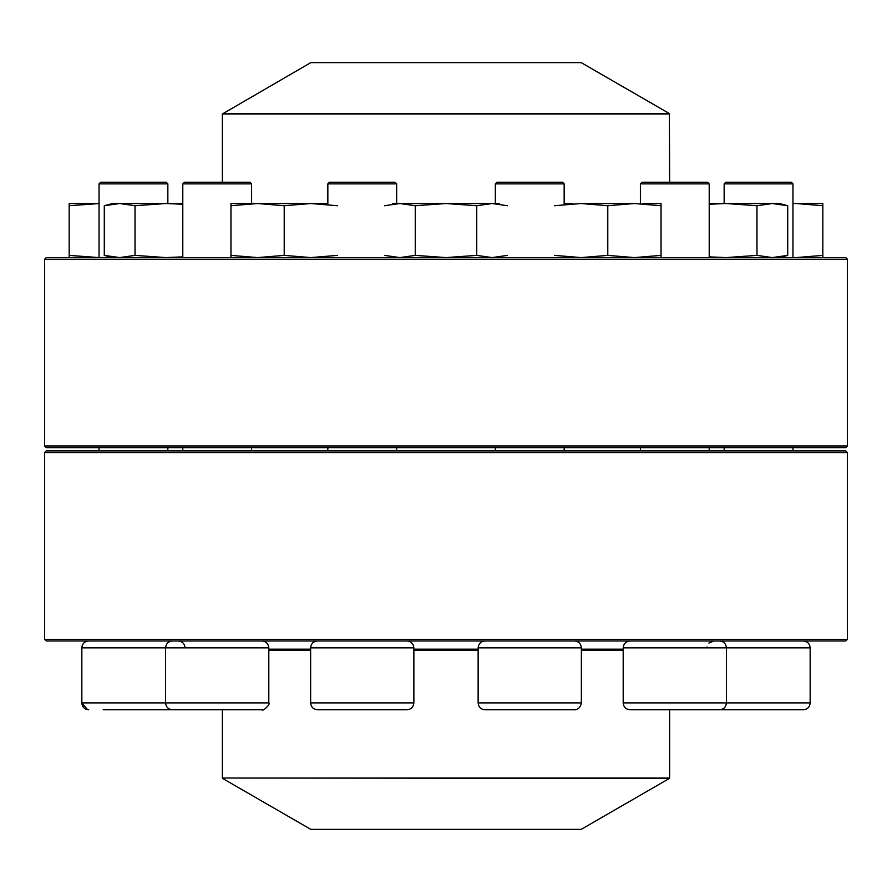 <?xml version="1.0" encoding="UTF-8"?>
<svg xmlns="http://www.w3.org/2000/svg" width="892" height="892" viewBox="0 0 892 892"><rect width="100%" height="100%" fill="white"/><g stroke="black" fill="none" stroke-linecap="round" stroke-linejoin="round"><path stroke-width="1.34" d="M709.207 203.521L779.474 203.521L787.714 205.729L772.338 203.521L787.714 205.729L787.714 255.38L772.338 257.587L787.714 255.38L779.474 257.587M709.207 204.235L726.222 203.521L756.973 205.729L772.338 203.521M709.207 256.874L726.177 257.587L756.973 255.38L756.973 205.729M756.973 255.38L772.338 257.587M796.155 257.587L792.955 257.554L792.955 183.864L724.148 183.864L725.787 182.224L791.316 182.224L792.955 183.864L792.955 203.521L822.825 203.521L822.825 257.587M796.199 257.587L822.825 255.38M796.199 203.521L822.825 205.729M178.177 709.776L103.182 709.776M99.045 183.864L100.684 182.224L166.213 182.224L167.852 183.864L99.045 183.864L99.045 257.587L69.175 255.38L69.175 205.729L99.045 203.554M44.6 639.33L847.4 639.33L847.4 452.556L44.6 452.556L44.6 639.33L46.239 640.969L845.761 640.969L847.4 639.33M44.6 452.556L46.239 450.917L845.761 450.917L847.4 452.556M268.804 649.153L310.639 649.153M413.866 649.153L478.134 649.153M581.361 649.153L623.196 649.153M222.61 778.437L310.84 829.382L581.16 829.382L669.39 778.437L222.364 778.014L669.636 778.014L669.636 709.776M669.636 113.986L222.364 113.986L310.84 62.618L581.16 62.618L669.39 113.563L669.636 182.224M162.166 259.226L44.6 259.226L44.6 446L847.4 446L847.4 259.226L162.166 259.226M44.6 259.226L46.239 257.587L845.761 257.587L847.4 259.226M847.4 446L845.761 447.639L46.239 447.639L44.6 446M643.009 203.521L661.039 203.521L661.039 257.587M564.157 203.521L572.564 203.521M554.545 205.729L581.16 203.521L634.413 203.521L661.039 205.729M554.545 255.38L581.16 257.587L607.787 255.38L607.787 205.729L634.413 203.521M581.16 203.521L607.787 205.729M607.787 255.38L634.413 257.587L661.039 255.38M392.748 203.521L499.252 203.521M384.519 205.729L399.884 203.521L415.259 205.729L446 203.521L476.741 205.729L492.116 203.521L507.481 205.729M384.519 255.38L399.884 257.587L415.259 255.38L415.259 205.729M399.884 257.587L396.661 257.476M399.861 203.521L396.661 203.632M495.339 203.632L492.116 203.521M495.339 257.476L492.139 257.587M415.259 255.38L446 257.587L476.741 255.38L476.741 205.729M476.741 255.38L492.116 257.587L507.481 255.38M230.961 257.587L230.961 203.521L327.843 203.521M230.961 255.38L257.587 257.587L284.214 255.38L284.214 205.729L310.84 203.521L337.455 205.729M284.214 255.38L310.84 257.587L337.455 255.38M230.961 205.729L257.587 203.521L284.214 205.729M810.159 647.848C809.758 643.667 807.461 641.37 803.279 640.969C807.461 641.37 809.758 643.667 810.159 647.848L810.159 702.896L810.159 647.848L623.196 647.848L623.196 702.896L810.159 702.896C809.758 707.077 807.461 709.374 803.279 709.776L713.823 709.776M112.526 257.587L104.286 255.38L104.286 205.729L112.526 203.521L182.793 203.521L182.793 183.864L182.793 257.587M104.286 255.38L119.662 257.587L135.026 255.38L135.026 205.729L165.778 203.521L182.793 204.235M135.026 255.38L165.778 257.587L182.793 256.874M104.286 205.729L119.662 203.521L135.026 205.729M644.537 709.776L705.07 709.776M726.411 647.848C726.01 643.667 723.713 641.37 719.532 640.969C723.713 641.37 726.01 643.667 726.411 647.848L726.411 702.896C726.01 707.077 723.713 709.374 719.532 709.776L630.075 709.776C625.894 709.374 623.608 707.077 623.196 702.896M640.4 183.864L642.039 182.224L707.568 182.224L709.207 183.864L640.4 183.864L640.4 203.521M69.175 205.729L69.175 203.521L95.801 203.521M69.175 257.587L69.175 255.38M499.475 709.776L560.02 709.776M491.013 709.776L485.025 709.776C480.844 709.374 478.547 707.077 478.134 702.896L581.361 702.896C580.09 710.222 574.035 710.032 574.47 709.776L491.013 709.776M495.339 183.864L496.978 182.224L562.518 182.224L564.157 183.864L495.339 183.864L495.339 203.521M406.975 709.776L317.53 709.776C313.348 709.374 311.052 707.077 310.639 702.896L413.866 702.896C413.453 707.077 411.156 709.374 406.975 709.776M406.975 640.969C411.156 641.37 413.453 643.667 413.866 647.848L310.639 647.848L310.639 702.896M327.843 183.864L329.483 182.224L395.022 182.224L396.661 183.864L327.843 183.864L327.843 204.469M327.843 256.64L327.843 257.587M327.843 447.639L327.843 450.917M261.925 709.776L172.468 709.776C168.287 709.374 165.99 707.077 165.589 702.896L268.804 702.896C270.945 703.955 262.683 711.905 261.925 709.776M246.995 183.864L182.793 183.864L184.432 182.224L249.961 182.224L251.6 183.864L246.995 183.864M159.255 647.848L81.841 647.848C82.242 643.667 84.539 641.37 88.721 640.969C84.539 641.37 82.242 643.667 81.841 647.848L81.841 702.896L165.589 702.896L165.589 647.848L159.255 647.848M268.804 650.391L310.639 650.391M413.866 650.391L478.134 650.391M581.361 650.391L623.196 650.391M222.61 113.563L669.39 113.563M581.361 702.896L581.361 647.848L478.134 647.848L478.134 702.896M268.804 702.896L268.804 647.848L165.589 647.848C165.99 643.667 168.287 641.37 172.468 640.969M87.985 709.742L88.721 709.776C84.539 709.374 82.242 707.077 81.841 702.896L87.594 709.686M99.045 447.639L99.045 450.917M167.852 183.864L167.852 203.521M167.852 447.639L167.852 450.917M185.057 647.848C184.644 643.667 182.358 641.37 178.177 640.969M222.364 778.014L222.364 709.776M222.364 113.986L222.364 182.224M792.955 447.639L792.955 450.917L792.955 447.639M706.943 647.848L706.999 646.99M708.884 643.054L713.823 640.969M725.787 182.224L724.148 183.864L724.148 203.521M724.148 447.639L724.148 450.917M810.159 702.896C809.758 707.077 807.461 709.374 803.279 709.776M640.4 447.639L640.4 450.917M709.207 183.864L709.207 257.587M709.207 447.639L709.207 450.917M623.196 647.848C623.608 643.667 625.894 641.37 630.075 640.969M495.339 447.639L495.339 450.917M564.157 183.864L564.157 204.469M564.157 256.64L564.157 257.587M564.157 447.639L564.157 450.917M478.134 647.848C478.547 643.667 480.844 641.37 485.025 640.969M581.361 647.848C580.948 643.667 578.652 641.37 574.47 640.969M413.866 647.848L413.866 702.896M396.661 183.864L396.661 203.521M396.661 447.639L396.661 450.917M310.639 647.848C311.052 643.667 313.348 641.37 317.53 640.969M182.793 447.639L182.793 450.917M251.6 183.864L251.6 203.521M251.6 447.639L251.6 450.917M268.804 647.848C268.392 643.667 266.106 641.37 261.925 640.969M184.432 182.224L182.793 183.864"/></g></svg>
